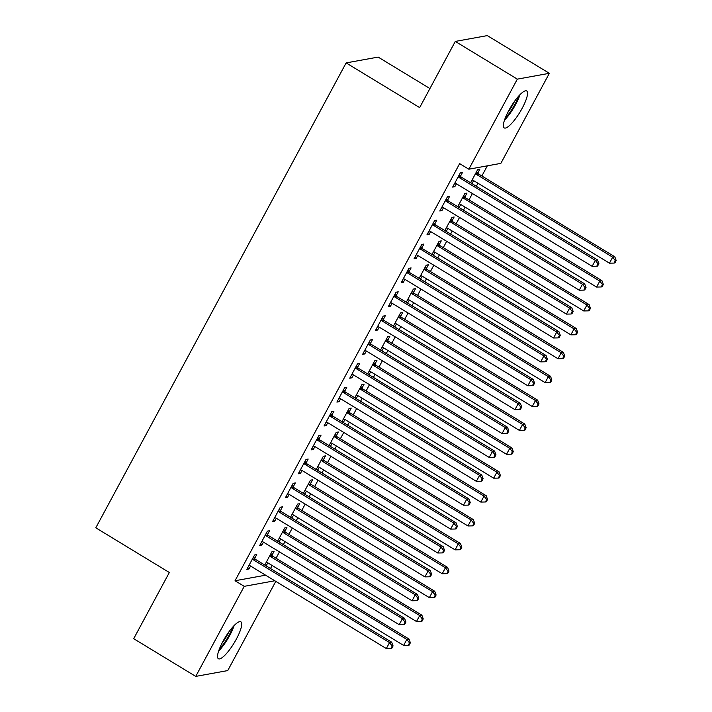 <?xml version="1.0" encoding="UTF-8"?>
<svg xmlns="http://www.w3.org/2000/svg" width="712" height="712" viewBox="0 0 712 712"><rect width="100%" height="100%" fill="white"/><g stroke="black" fill="none" stroke-linecap="round" stroke-linejoin="round"><path stroke-width="1.07" d="M222.874 641.512A21.618 5.251 -58.7 0 1 240.852 621.807A21.618 5.251 -58.7 0 1 236.375 639.056A21.618 5.251 -58.7 0 1 218.397 658.751A21.618 5.251 -58.7 0 1 222.874 641.512M508.706 110.663A21.618 5.251 -58.7 0 1 526.684 90.958A21.618 5.251 -58.7 0 1 522.207 108.206A21.618 5.251 -58.7 0 1 504.229 127.911A21.618 5.251 -58.7 0 1 508.706 110.663M270.507 568.523L272.135 565.488M276.051 558.226L279.46 551.898M283.367 544.636L285.005 541.601M288.912 534.338L292.32 528.001M296.228 520.748L297.865 517.704M301.772 510.451L305.181 504.114M309.097 496.851L310.726 493.817M314.642 486.554L318.05 480.226M321.957 472.964L323.595 469.929M327.502 462.667L330.911 456.33M334.818 449.076L336.456 446.032M340.363 438.779L343.771 432.442M347.687 425.18L349.325 422.145M353.232 414.882L356.641 408.555M360.548 401.292L362.185 398.257M366.093 390.995L369.501 384.658M373.408 377.405L375.046 374.361M378.953 367.107L382.371 360.77M386.278 353.508L387.915 350.473M391.822 343.211L395.231 336.883M399.138 329.62L400.776 326.585M404.683 319.323L408.092 312.986M412.008 305.733L413.636 302.689M417.552 295.435L420.961 289.099M424.868 281.836L426.506 278.801M430.413 271.539L433.822 265.211M437.729 257.949L439.366 254.914M443.273 247.651L446.682 241.315M450.598 234.061L452.227 231.017M456.143 223.764L459.552 217.427M463.459 210.165L465.096 207.13M469.003 199.867L472.412 193.539M476.319 186.277L477.957 183.242M481.864 175.98L487.328 165.843M275.784 581.375L227.751 670.579L195.738 676.4L244.234 586.332L274.796 580.769M429.915 88.546L378.143 57.085L346.13 62.905L95.8 527.814L169.331 572.51L133.696 638.691L195.738 676.4M346.13 62.905L419.662 107.601L455.288 41.421L487.311 35.6L549.344 73.309L500.848 163.377L468.834 169.207L517.33 79.139L549.344 73.309M284.818 531.428L286.9 527.565L284.738 527.957L277.635 541.147M280.742 539.002L278.935 541.948M267.507 534.578L269.59 530.716L267.427 531.107L259.711 545.445L261.874 545.045L263.431 542.152M310.548 483.653L312.63 479.781L310.459 480.182L303.357 493.372M306.463 491.227L304.665 494.164M293.237 486.803L295.32 482.932L293.157 483.323L285.441 497.661L287.603 497.27L289.161 494.368M336.269 435.869L338.351 432.006L336.189 432.398L329.086 445.587M332.192 443.442L330.395 446.38M318.967 439.019L321.05 435.148L318.887 435.548L311.162 449.877L313.325 449.486L314.891 446.593M361.999 388.084L364.081 384.222L361.918 384.613L354.816 397.803M357.922 395.658L356.116 398.604M344.688 391.235L346.771 387.373L344.608 387.764L336.892 402.102L339.054 401.702L340.612 398.809M387.728 340.309L389.811 336.438L387.648 336.838L380.546 350.028M383.652 347.883L381.846 350.82M370.418 343.46L372.501 339.588L370.338 339.98L362.622 354.318L364.784 353.926L366.342 351.034M413.45 292.525L415.532 288.663L413.369 289.054L406.267 302.244M409.373 300.099L407.575 303.036M396.148 295.676L398.231 291.804L396.068 292.205L388.352 306.534L390.514 306.142L392.072 303.25M439.179 244.75L441.262 240.878L439.099 241.27L431.997 254.46M435.103 252.315L433.305 255.261M421.878 247.892L423.96 244.029L421.798 244.421L414.072 258.759L416.235 258.358L417.793 255.466M464.909 196.966L466.992 193.094L464.829 193.495L457.727 206.685M460.833 204.54L459.026 207.477M447.599 200.117L449.681 196.245L447.519 196.637L439.802 210.975L441.965 210.583L443.523 207.69M468.834 169.207L459.641 163.618L235.04 580.743L265.603 575.189M460.468 176.22L462.551 172.357L460.388 172.749L452.663 187.087L454.826 186.686L456.392 183.794M477.77 173.078L479.852 169.207L477.69 169.598L470.588 182.788M473.694 180.643L471.896 183.589M434.738 224.004L436.821 220.133L434.658 220.533L426.942 234.862L429.105 234.47L430.662 231.578M452.049 220.853L454.131 216.991L451.96 217.382L444.858 230.572M447.964 228.427L446.166 231.364M409.008 271.788L411.091 267.917L408.928 268.308L401.212 282.646L403.375 282.255L404.932 279.362M426.319 268.638L428.401 264.766L426.239 265.167L419.137 278.356M422.243 276.212L420.436 279.148M383.287 319.563L385.361 315.701L383.198 316.092L375.482 330.43L377.645 330.03L379.202 327.137M400.589 316.413L402.672 312.55L400.509 312.942L393.407 326.132M396.513 323.987L394.715 326.933M357.558 367.348L359.64 363.476L357.477 363.877L349.752 378.205L351.924 377.814L353.481 374.921M374.859 364.197L376.942 360.334L374.779 360.726L367.677 373.916M370.783 371.771L368.985 374.708M331.828 415.132L333.91 411.26L331.748 411.652L324.031 425.99L326.194 425.598L327.751 422.705M349.138 411.981L351.221 408.11L349.058 408.51L341.947 421.7M345.053 419.555L343.255 422.492M306.098 462.907L308.18 459.044L306.018 459.436L298.301 473.774L300.464 473.373L302.022 470.481M323.408 459.756L325.491 455.894L323.328 456.285L316.226 469.475M319.332 467.33L317.525 470.276M280.377 510.691L282.459 506.819L280.297 507.22L272.571 521.549L274.734 521.157L276.292 518.265M297.678 507.54L299.761 503.678L297.598 504.069L290.496 517.259M293.602 515.114L291.804 518.051M254.647 558.475L256.729 554.603L254.567 554.995L246.85 569.333L249.013 568.941L250.571 566.04M271.948 555.324L274.031 551.453L271.868 551.853L264.766 565.043M267.872 562.898L266.074 565.835M455.288 41.421L517.33 79.139M235.04 580.743L244.234 586.332M453.357 185.796L454.826 186.686M470.668 182.646L472.136 183.545M440.497 209.684L441.965 210.583M457.798 206.542L459.276 207.432M427.636 233.581L429.105 234.47M444.938 230.43L446.406 231.32M414.767 257.468L416.235 258.358M432.077 254.317L433.546 255.216M401.906 281.356L403.375 282.255M419.208 278.214L420.685 279.104M389.037 305.252L390.514 306.142M406.347 302.102L407.816 302.992M376.176 329.14L377.645 330.03M393.487 325.989L394.955 326.888M363.316 353.027L364.784 353.926M380.617 349.886L382.086 350.776M350.446 376.924L351.924 377.814M367.757 373.773L369.225 374.663M337.586 400.812L339.054 401.702M354.896 397.661L356.365 398.56M324.725 424.699L326.194 425.598M342.027 421.548L343.495 422.447M311.856 448.596L313.325 449.486M329.167 445.445L330.635 446.335M298.995 472.483L300.464 473.373M316.297 469.333L317.774 470.232M286.135 496.371L287.603 497.27M303.437 493.22L304.905 494.119M273.266 520.267L274.734 521.157M290.576 517.117L292.045 518.007M260.405 544.155L261.874 545.045M277.707 541.004L279.184 541.903M247.536 568.043L249.013 568.941M264.846 564.892L266.315 565.791M458.306 176.612L458.564 176.959A2.768 2.626 -100.3 0 0 459.329 177.653L595.357 260.343L592.144 266.315L456.116 183.625A2.768 2.626 -100.3 0 0 455.164 183.278L454.745 183.215M459.329 174.716L460.726 176.567A2.768 2.626 -100.3 0 0 461.492 177.261L597.519 259.951L595.357 260.343L598.027 263.832L596.745 266.226L597.608 266.065L598.89 263.671L598.027 263.832M598.89 263.671L597.519 259.951M592.144 266.315L596.745 266.226M472.056 180.065L472.465 180.127A2.768 2.626 79.7 0 1 473.418 180.483L609.445 263.164L612.667 257.192L614.83 256.801L478.802 174.111A2.768 2.626 79.7 0 1 478.037 173.416L476.631 171.565M615.337 260.681L614.047 263.075L614.91 262.915L616.2 260.53L615.337 260.681L612.667 257.192L476.631 174.511A2.768 2.626 79.7 0 1 475.874 173.817L475.607 173.47M614.047 263.075L609.445 263.164M614.83 256.801L616.2 260.53M445.436 200.508L445.703 200.855A2.768 2.626 -100.3 0 0 446.469 201.549L582.496 284.23L579.274 290.211L443.247 207.521A2.768 2.626 -100.3 0 0 442.294 207.174L441.885 207.103M446.46 198.603L447.866 200.455A2.768 2.626 -100.3 0 0 448.631 201.149L584.659 283.839L582.496 284.23L585.166 287.728L583.876 290.113L584.739 289.953L586.029 287.568L585.166 287.728M586.029 287.568L584.659 283.839M579.274 290.211L583.876 290.113M432.576 224.396L432.834 224.743A2.768 2.626 -100.3 0 0 433.599 225.437L569.627 308.127L566.414 314.099L430.386 231.409A2.768 2.626 -100.3 0 0 429.434 231.062L429.024 231M433.599 222.491L434.996 224.351A2.768 2.626 -100.3 0 0 435.762 225.045L571.789 307.735L569.627 308.127L572.297 311.616L571.015 314.001L571.878 313.85L573.169 311.455L572.297 311.616M573.169 311.455L571.789 307.735M566.414 314.099L571.015 314.001M459.196 203.961L459.605 204.024A2.768 2.626 79.7 0 1 460.557 204.371L596.585 287.061L599.798 281.089L601.96 280.688L465.933 198.007A2.768 2.626 79.7 0 1 465.167 197.313L463.77 195.453M602.468 284.577L601.186 286.963L602.049 286.811L603.34 284.417L602.468 284.577L599.798 281.089L463.77 198.399A2.768 2.626 79.7 0 1 463.005 197.705L462.747 197.358M601.186 286.963L596.585 287.061M601.96 280.688L603.34 284.417M446.326 227.849L446.744 227.911A2.768 2.626 79.7 0 1 447.688 228.258L583.715 310.948L586.937 304.976L589.1 304.585L453.072 221.895A2.768 2.626 79.7 0 1 452.307 221.201L450.91 219.349M589.607 308.465L588.317 310.859L589.189 310.699L590.471 308.305L589.607 308.465L586.937 304.976L450.91 222.286A2.768 2.626 79.7 0 1 450.144 221.592L449.877 221.245M588.317 310.859L583.715 310.948M589.1 304.585L590.471 308.305M504.452 120.248A21.485 5.215 121.3 0 0 519.991 94.678M518.514 96.271A18.708 4.539 -58.7 0 1 505.182 118.201M507.727 112.532A17.328 4.201 121.3 0 0 514.651 101.149M218.62 651.097A21.485 5.215 121.3 0 0 234.159 625.528M232.682 627.121A18.708 4.539 -58.7 0 1 219.349 649.05M221.895 643.381A17.328 4.201 121.3 0 0 228.819 631.998M419.715 248.283L419.973 248.63A2.768 2.626 -100.3 0 0 420.739 249.325L556.766 332.014L553.553 337.986L417.517 255.297A2.768 2.626 -100.3 0 0 416.573 254.949L416.155 254.887M420.739 246.388L422.136 248.239A2.768 2.626 -100.3 0 0 422.901 248.933L558.929 331.623L556.766 332.014L559.436 335.503L558.146 337.897L559.018 337.737L560.299 335.343L559.436 335.503M560.299 335.343L558.929 331.623M553.553 337.986L558.146 337.897M406.846 272.18L407.113 272.527A2.768 2.626 -100.3 0 0 407.869 273.221L543.897 355.902L540.684 361.883L404.656 279.193A2.768 2.626 -100.3 0 0 403.704 278.846L403.295 278.775M407.869 270.275L409.275 272.126A2.768 2.626 -100.3 0 0 410.041 272.821L546.068 355.51L543.897 355.902L546.576 359.4L545.285 361.785L546.149 361.625L547.439 359.24L546.576 359.4M547.439 359.24L546.068 355.51M540.684 361.883L545.285 361.785M433.466 251.737L433.875 251.799A2.768 2.626 79.7 0 1 434.827 252.155L570.855 334.836L574.068 328.864L576.231 328.472L440.203 245.782A2.768 2.626 79.7 0 1 439.446 245.088L438.04 243.237M576.747 332.353L575.456 334.747L576.319 334.587L577.61 332.201L576.747 332.353L574.068 328.864L438.04 246.183A2.768 2.626 79.7 0 1 437.275 245.489L437.017 245.142M575.456 334.747L570.855 334.836M576.231 328.472L577.61 332.201M420.596 275.633L421.014 275.695A2.768 2.626 79.7 0 1 421.967 276.042L557.994 358.732L561.207 352.76L563.37 352.36L427.342 269.679A2.768 2.626 79.7 0 1 426.577 268.985L425.18 267.125M563.877 356.249L562.596 358.634L563.459 358.483L564.741 356.089L563.877 356.249L561.207 352.76L425.18 270.07A2.768 2.626 79.7 0 1 424.414 269.376L424.156 269.029M562.596 358.634L557.994 358.732M563.37 352.36L564.741 356.089M393.985 296.067L394.243 296.415A2.768 2.626 -100.3 0 0 395.009 297.109L531.036 379.799L527.823 385.77L391.796 303.081A2.768 2.626 -100.3 0 0 390.844 302.733L390.434 302.671M395.009 294.163L396.406 296.023A2.768 2.626 -100.3 0 0 397.171 296.717L533.199 379.407L531.036 379.799L533.706 383.287L532.425 385.673L533.288 385.521L534.578 383.127L533.706 383.287M534.578 383.127L533.199 379.407M527.823 385.77L532.425 385.673M407.736 299.521L408.145 299.583A2.768 2.626 79.7 0 1 409.097 299.93L545.125 382.62L548.347 376.648L550.51 376.256L414.482 293.567A2.768 2.626 79.7 0 1 413.717 292.872L412.31 291.021M551.017 380.137L549.726 382.531L550.598 382.371L551.88 379.977L551.017 380.137L548.347 376.648L412.319 293.958A2.768 2.626 79.7 0 1 411.554 293.264L411.287 292.917M549.726 382.531L545.125 382.62M550.51 376.256L551.88 379.977M381.116 319.955L381.383 320.302A2.768 2.626 -100.3 0 0 382.148 320.996L518.176 403.686L514.954 409.658L378.926 326.968A2.768 2.626 -100.3 0 0 377.983 326.621L377.565 326.559M382.148 318.059L383.546 319.911A2.768 2.626 -100.3 0 0 384.311 320.605L520.338 403.295L518.176 403.686L520.846 407.175L519.555 409.569L520.428 409.409L521.709 407.015L520.846 407.175M521.709 407.015L520.338 403.295M514.954 409.658L519.555 409.569M394.875 323.408L395.285 323.471A2.768 2.626 79.7 0 1 396.237 323.827L532.264 406.507L535.477 400.536L537.64 400.144L401.613 317.454A2.768 2.626 79.7 0 1 400.847 316.76L399.45 314.909M538.147 404.024L536.866 406.418L537.729 406.258L539.02 403.873L538.147 404.024L535.477 400.536L399.45 317.855A2.768 2.626 79.7 0 1 398.684 317.16L398.426 316.813M536.866 406.418L532.264 406.507M537.64 400.144L539.02 403.873M368.255 343.852L368.513 344.199A2.768 2.626 -100.3 0 0 369.279 344.893L505.306 427.574L502.094 433.546L366.066 350.865A2.768 2.626 -100.3 0 0 365.114 350.518L364.704 350.446M369.279 341.947L370.685 343.798A2.768 2.626 -100.3 0 0 371.442 344.492L507.469 427.182L505.306 427.574L507.985 431.063L506.695 433.457L507.558 433.297L508.849 430.911L507.985 431.063M508.849 430.911L507.469 427.182M502.094 433.546L506.695 433.457M382.006 347.305L382.424 347.367A2.768 2.626 79.7 0 1 383.376 347.714L519.404 430.404L522.617 424.432L524.78 424.032L388.752 341.351A2.768 2.626 79.7 0 1 387.987 340.656L386.589 338.796M525.287 427.921L524.005 430.306L524.869 430.155L526.15 427.761L525.287 427.921L522.617 424.432L386.589 341.742A2.768 2.626 79.7 0 1 385.824 341.048L385.566 340.701M524.005 430.306L519.404 430.404M524.78 424.032L526.15 427.761M355.395 367.739L355.653 368.086A2.768 2.626 -100.3 0 0 356.418 368.78L492.446 451.47L489.233 457.442L353.205 374.752A2.768 2.626 -100.3 0 0 352.253 374.405L351.835 374.343M356.418 365.834L357.816 367.695A2.768 2.626 -100.3 0 0 358.581 368.389L494.609 451.079L492.446 451.47L495.116 454.959L493.834 457.344L494.698 457.193L495.979 454.799L495.116 454.959M495.979 454.799L494.609 451.079M489.233 457.442L493.834 457.344M369.145 371.192L369.555 371.255A2.768 2.626 79.7 0 1 370.507 371.602L506.535 454.292L509.756 448.32L511.919 447.928L375.892 365.238A2.768 2.626 79.7 0 1 375.126 364.544L373.72 362.693M512.426 451.808L511.136 454.203L511.999 454.042L513.29 451.648L512.426 451.808L509.756 448.32L373.729 365.63A2.768 2.626 79.7 0 1 372.963 364.936L372.696 364.589M511.136 454.203L506.535 454.292M511.919 447.928L513.29 451.648M342.525 391.627L342.792 391.974A2.768 2.626 -100.3 0 0 343.558 392.668L479.585 475.358L476.364 481.33L340.336 398.64A2.768 2.626 -100.3 0 0 339.384 398.293L338.974 398.231M343.549 389.731L344.955 391.582A2.768 2.626 -100.3 0 0 345.721 392.276L481.748 474.966L479.585 475.358L482.255 478.847L480.965 481.241L481.837 481.081L483.119 478.687L482.255 478.847M483.119 478.687L481.748 474.966M476.364 481.33L480.965 481.241M356.285 395.08L356.694 395.142A2.768 2.626 79.7 0 1 357.647 395.498L493.674 478.179L496.887 472.207L499.05 471.816L363.022 389.126A2.768 2.626 79.7 0 1 362.257 388.432L360.859 386.58M499.557 475.696L498.275 478.09L499.139 477.93L500.429 475.545L499.557 475.696L496.887 472.207L360.859 389.526A2.768 2.626 79.7 0 1 360.094 388.832L359.836 388.485M498.275 478.09L493.674 478.179M499.05 471.816L500.429 475.545M329.665 415.523L329.923 415.87A2.768 2.626 -100.3 0 0 330.688 416.565L466.716 499.246L463.503 505.217L327.476 422.536A2.768 2.626 -100.3 0 0 326.523 422.189L326.114 422.118M330.688 413.619L332.086 415.47A2.768 2.626 -100.3 0 0 332.851 416.164L468.879 498.854L466.716 499.246L469.386 502.734L468.104 505.128L468.968 504.968L470.258 502.583L469.386 502.734M470.258 502.583L468.879 498.854M463.503 505.217L468.104 505.128M343.415 418.976L343.834 419.039A2.768 2.626 79.7 0 1 344.786 419.386L480.814 502.076L484.027 496.104L486.189 495.703L350.162 413.022A2.768 2.626 79.7 0 1 349.396 412.328L347.999 410.468M486.697 499.593L485.406 501.978L486.278 501.827L487.56 499.432L486.697 499.593L484.027 496.104L347.999 413.414A2.768 2.626 79.7 0 1 347.233 412.72L346.975 412.373M485.406 501.978L480.814 502.076M486.189 495.703L487.56 499.432M316.804 439.411L317.062 439.758A2.768 2.626 -100.3 0 0 317.828 440.452L453.856 523.142L450.643 529.114L314.615 446.424A2.768 2.626 -100.3 0 0 313.663 446.077L313.244 446.015M317.828 437.506L319.225 439.366A2.768 2.626 -100.3 0 0 319.991 440.06L456.018 522.75L453.856 523.142L456.526 526.631L455.244 529.016L456.107 528.865L457.389 526.471L456.526 526.631M457.389 526.471L456.018 522.75M450.643 529.114L455.244 529.016M330.555 442.864L330.964 442.926A2.768 2.626 79.7 0 1 331.917 443.273L467.944 525.963L471.166 519.991L473.329 519.6L337.301 436.91A2.768 2.626 79.7 0 1 336.536 436.216L335.13 434.365M473.836 523.48L472.546 525.874L473.409 525.714L474.699 523.32L473.836 523.48L471.166 519.991L335.13 437.302A2.768 2.626 79.7 0 1 334.373 436.607L334.106 436.26M472.546 525.874L467.944 525.963M473.329 519.6L474.699 523.32M303.935 463.298L304.202 463.646A2.768 2.626 -100.3 0 0 304.967 464.34L440.995 547.03L437.773 553.002L301.746 470.312A2.768 2.626 -100.3 0 0 300.793 469.964L300.384 469.902M304.958 461.403L306.365 463.254A2.768 2.626 -100.3 0 0 307.13 463.948L443.158 546.638L440.995 547.03L443.665 550.518L442.375 552.913L443.238 552.752L444.528 550.358L443.665 550.518M444.528 550.358L443.158 546.638M437.773 553.002L442.375 552.913M317.694 466.752L318.104 466.814A2.768 2.626 79.7 0 1 319.056 467.17L455.084 549.851L458.297 543.879L460.459 543.487L324.432 460.798A2.768 2.626 79.7 0 1 323.666 460.103L322.269 458.252M460.967 547.368L459.685 549.762L460.548 549.602L461.839 547.216L460.967 547.368L458.297 543.879L322.269 461.198A2.768 2.626 79.7 0 1 321.504 460.504L321.245 460.157M459.685 549.762L455.084 549.851M460.459 543.487L461.839 547.216M291.075 487.195L291.333 487.542A2.768 2.626 -100.3 0 0 292.098 488.236L428.126 570.917L424.913 576.889L288.885 494.208A2.768 2.626 -100.3 0 0 287.933 493.861L287.523 493.79M292.098 485.29L293.495 487.142A2.768 2.626 -100.3 0 0 294.261 487.836L430.288 570.526L428.126 570.917L430.796 574.406L429.514 576.8L430.377 576.64L431.668 574.255L430.796 574.406M431.668 574.255L430.288 570.526M424.913 576.889L429.514 576.8M304.825 490.648L305.243 490.71A2.768 2.626 79.7 0 1 306.187 491.058L442.214 573.747L445.436 567.776L447.599 567.375L311.571 484.694A2.768 2.626 79.7 0 1 310.806 484L309.409 482.14M448.106 571.264L446.816 573.649L447.688 573.498L448.969 571.104L448.106 571.264L445.436 567.776L309.409 485.086A2.768 2.626 79.7 0 1 308.643 484.391L308.376 484.044M446.816 573.649L442.214 573.747M447.599 567.375L448.969 571.104M278.214 511.082L278.472 511.43A2.768 2.626 -100.3 0 0 279.238 512.124L415.265 594.814L412.052 600.786L276.016 518.096A2.768 2.626 -100.3 0 0 275.072 517.749L274.654 517.686M279.238 509.178L280.635 511.038A2.768 2.626 -100.3 0 0 281.4 511.732L417.428 594.422L415.265 594.814L417.935 598.303L416.645 600.688L417.517 600.536L418.798 598.142L417.935 598.303M418.798 598.142L417.428 594.422M412.052 600.786L416.645 600.688M291.964 514.536L292.374 514.598A2.768 2.626 79.7 0 1 293.326 514.945L429.354 597.635L432.567 591.663L434.729 591.272L298.702 508.582A2.768 2.626 79.7 0 1 297.945 507.887L296.539 506.036M435.246 595.152L433.955 597.546L434.818 597.386L436.109 594.992L435.246 595.152L432.567 591.663L296.539 508.973A2.768 2.626 79.7 0 1 295.774 508.279L295.516 507.932M433.955 597.546L429.354 597.635M434.729 591.272L436.109 594.992M265.345 534.97L265.612 535.317A2.768 2.626 -100.3 0 0 266.368 536.011L402.405 618.701L399.183 624.673L263.155 541.983A2.768 2.626 -100.3 0 0 262.203 541.636L261.793 541.574M266.368 533.074L267.774 534.926A2.768 2.626 -100.3 0 0 268.54 535.62L404.567 618.31L402.405 618.701L405.075 622.19L403.784 624.584L404.647 624.424L405.938 622.03L405.075 622.19M405.938 622.03L404.567 618.31M399.183 624.673L403.784 624.584M279.095 538.423L279.513 538.486A2.768 2.626 79.7 0 1 280.466 538.842L416.493 621.523L419.706 615.551L421.869 615.159L285.841 532.469A2.768 2.626 79.7 0 1 285.076 531.775L283.679 529.924M422.376 619.039L421.095 621.434L421.958 621.273L423.24 618.888L422.376 619.039L419.706 615.551L283.679 532.87A2.768 2.626 79.7 0 1 282.913 532.176L282.655 531.828M421.095 621.434L416.493 621.523M421.869 615.159L423.24 618.888M252.484 558.867L252.742 559.214A2.768 2.626 -100.3 0 0 253.508 559.908L389.535 642.589L386.322 648.561L250.295 565.88A2.768 2.626 -100.3 0 0 249.342 565.533L248.933 565.462M253.508 556.962L254.905 558.813A2.768 2.626 -100.3 0 0 255.67 559.507L391.698 642.197L389.535 642.589L392.205 646.078L390.924 648.472L391.787 648.312L393.077 645.926L392.205 646.078M393.077 645.926L391.698 642.197M386.322 648.561L390.924 648.472M266.235 562.32L266.644 562.382A2.768 2.626 79.7 0 1 267.596 562.729L403.624 645.419L406.846 639.447L409.008 639.047L272.981 556.366A2.768 2.626 79.7 0 1 272.215 555.672L270.809 553.811M409.516 642.936L408.225 645.321L409.097 645.161L410.379 642.776L409.516 642.936L406.846 639.447L270.818 556.757A2.768 2.626 79.7 0 1 270.053 556.063L269.786 555.716M408.225 645.321L403.624 645.419M409.008 639.047L410.379 642.776M458.564 176.959L460.726 176.567M459.329 177.653L461.492 177.261M478.802 174.111L476.631 174.511M478.037 173.416L475.874 173.817M445.703 200.855L447.866 200.455M446.469 201.549L448.631 201.149M432.834 224.743L434.996 224.351M433.599 225.437L435.762 225.045M465.933 198.007L463.77 198.399M465.167 197.313L463.005 197.705M453.072 221.895L450.91 222.286M452.307 221.201L450.144 221.592M419.973 248.63L422.136 248.239M420.739 249.325L422.901 248.933M407.113 272.527L409.275 272.126M407.869 273.221L410.041 272.821M440.203 245.782L438.04 246.183M439.446 245.088L437.275 245.489M427.342 269.679L425.18 270.07M426.577 268.985L424.414 269.376M394.243 296.415L396.406 296.023M395.009 297.109L397.171 296.717M414.482 293.567L412.319 293.958M413.717 292.872L411.554 293.264M381.383 320.302L383.546 319.911M382.148 320.996L384.311 320.605M401.613 317.454L399.45 317.855M400.847 316.76L398.684 317.16M368.513 344.199L370.685 343.798M369.279 344.893L371.442 344.492M388.752 341.351L386.589 341.742M387.987 340.656L385.824 341.048M355.653 368.086L357.816 367.695M356.418 368.78L358.581 368.389M375.892 365.238L373.729 365.63M375.126 364.544L372.963 364.936M342.792 391.974L344.955 391.582M343.558 392.668L345.721 392.276M363.022 389.126L360.859 389.526M362.257 388.432L360.094 388.832M329.923 415.87L332.086 415.47M330.688 416.565L332.851 416.164M350.162 413.022L347.999 413.414M349.396 412.328L347.233 412.72M317.062 439.758L319.225 439.366M317.828 440.452L319.991 440.06M337.301 436.91L335.13 437.302M336.536 436.216L334.373 436.607M304.202 463.646L306.365 463.254M304.967 464.34L307.13 463.948M324.432 460.798L322.269 461.198M323.666 460.103L321.504 460.504M291.333 487.542L293.495 487.142M292.098 488.236L294.261 487.836M311.571 484.694L309.409 485.086M310.806 484L308.643 484.391M278.472 511.43L280.635 511.038M279.238 512.124L281.4 511.732M298.702 508.582L296.539 508.973M297.945 507.887L295.774 508.279M265.612 535.317L267.774 534.926M266.368 536.011L268.54 535.62M285.841 532.469L283.679 532.87M285.076 531.775L282.913 532.176M252.742 559.214L254.905 558.813M253.508 559.908L255.67 559.507M272.981 556.366L270.818 556.757M272.215 555.672L270.053 556.063"/></g></svg>
